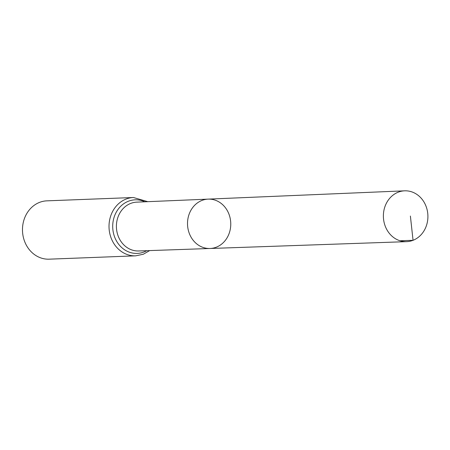 <?xml version="1.0" encoding="UTF-8"?>
<svg xmlns="http://www.w3.org/2000/svg" width="450" height="450" viewBox="0 0 450 450"><rect width="100%" height="100%" fill="white"/><g stroke="black" fill="none" stroke-linecap="round" stroke-linejoin="round"><path stroke-width="0.67" d="M216.326 247.179A24.699 21.622 -92.2 0 1 210.015 248.49A24.699 21.622 -92.2 0 1 187.532 224.64A24.699 21.622 -92.2 0 1 208.119 199.125A24.699 21.622 -92.2 0 1 230.366 219.319A24.699 21.622 -92.2 0 1 216.326 247.179M135.686 255.836A29.183 25.549 87.8 0 1 109.035 227.661A29.183 25.549 87.8 0 1 133.442 197.516L46.907 200.846A29.183 25.549 87.8 0 0 22.5 230.991A29.183 25.549 87.8 0 0 49.151 259.172L135.686 255.836L143.319 254.239L149.664 250.588M208.119 199.125L136.789 202.14A24.435 21.392 87.8 0 0 116.421 227.374A24.435 21.392 87.8 0 0 138.668 250.971L210.015 248.49A24.699 21.622 -92.2 0 1 187.532 224.64A24.699 21.622 -92.2 0 1 208.119 199.125L404.595 190.828A25.431 22.264 -92.2 0 1 427.5 211.618A25.431 22.264 -92.2 0 1 413.049 240.306A25.431 22.264 -92.2 0 1 406.553 241.656A25.431 22.264 -92.2 0 1 383.777 220.781A25.431 22.264 -92.2 0 1 398.239 192.172A25.431 22.264 -92.2 0 1 404.595 190.828M399.977 240.761L413.049 240.306L410.394 216.056M144.833 201.803A26.809 23.468 87.8 0 0 112.708 225.821A26.809 23.468 87.8 0 0 143.983 251.983A26.809 23.468 87.8 0 0 146.711 250.689M133.442 197.516L147.78 201.673M210.015 248.49L406.553 241.656"/></g></svg>
